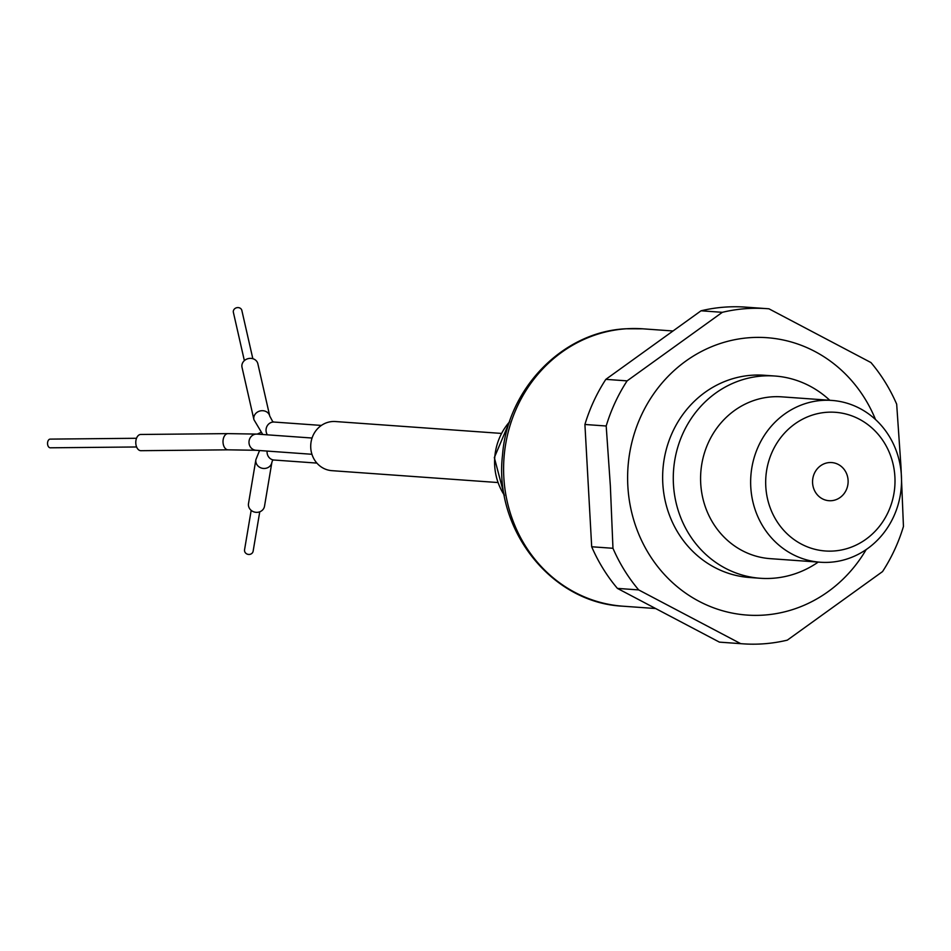 <?xml version="1.0" encoding="UTF-8"?>
<svg xmlns="http://www.w3.org/2000/svg" width="951" height="951" viewBox="0 0 951 951"><rect width="100%" height="100%" fill="white"/><g stroke="black" fill="none" stroke-linecap="round" stroke-linejoin="round"><path stroke-width="1.43" d="M818.217 562.089A101.388 94.268 -85.9 0 1 772.355 578.303A101.388 94.268 -85.9 0 1 760.348 578.279A101.388 94.268 -85.9 0 1 673.284 476.867A101.388 94.268 -85.9 0 1 762.809 375.978A101.388 94.268 -85.9 0 1 774.815 376.014A101.388 94.268 -85.9 0 1 829.783 400.276M822.27 400.395A81.108 75.414 -85.9 0 1 831.875 400.43A81.108 75.414 -85.9 0 1 901.524 481.551A81.108 75.414 -85.9 0 1 829.902 562.267A81.108 75.414 -85.9 0 1 820.297 562.231A81.108 75.414 -85.9 0 1 750.648 481.111A81.108 75.414 -85.9 0 1 822.27 400.395M827.073 412.27A69.518 64.644 -85.9 0 1 894.927 477.402A69.518 64.644 -85.9 0 1 833.611 551.009A69.518 64.644 -85.9 0 1 765.757 485.866A69.518 64.644 -85.9 0 1 827.073 412.27M774.815 376.014L764.176 375.253A101.388 94.268 94.1 0 0 752.182 375.217A101.388 94.268 94.1 0 0 662.645 476.106A101.388 94.268 94.1 0 0 749.709 577.507L760.348 578.279M831.233 500.713A19.115 17.772 -85.9 0 1 828.975 500.701A19.115 17.772 -85.9 0 1 812.558 481.586A19.115 17.772 -85.9 0 1 829.438 462.555A19.115 17.772 -85.9 0 1 831.697 462.566A19.115 17.772 -85.9 0 1 848.126 481.681A19.115 17.772 -85.9 0 1 831.233 500.713M875.502 419.522A139.048 129.277 94.1 0 0 727.349 341.409A139.048 129.277 94.1 0 0 627.779 484.855A139.048 129.277 94.1 0 0 724.068 611.172A139.048 129.277 94.1 0 0 866.195 549.547M610.352 485.818L612.967 548.287A168.018 156.214 94.1 0 0 638.692 589.917L740.686 643.649A168.018 156.214 94.1 0 0 742.826 643.815A168.018 156.214 94.1 0 0 762.726 643.875A168.018 156.214 94.1 0 0 787.321 640.142L882.54 571.587A168.018 156.214 94.1 0 0 903.45 526.462L900.989 466.763L896.674 404.175A168.018 156.214 94.1 0 0 870.95 362.557L768.955 308.813A168.018 156.214 94.1 0 0 766.815 308.647A168.018 156.214 94.1 0 0 722.32 312.32L627.101 380.875A168.018 156.214 94.1 0 0 606.191 426L610.352 485.818M740.686 643.649L719.408 642.127A168.018 156.214 94.1 0 0 721.559 642.294L742.826 643.815M719.408 642.127L617.413 588.396L638.692 589.917M612.967 548.287L591.688 546.766A168.018 156.214 94.1 0 0 617.413 588.396M591.688 546.766L584.913 424.479L606.191 426M627.101 380.875L605.835 379.354A168.018 156.214 94.1 0 0 584.913 424.479M605.835 379.354L701.042 310.799L722.32 312.32M766.815 308.647L745.536 307.125A168.018 156.214 94.1 0 0 701.042 310.799M252.835 358.693L241.792 310.192A4.351 3.804 167.2 0 0 233.328 312.118L244.359 360.619M251.183 510.378L244.562 549.737A4.351 3.982 9.5 0 0 249.744 554.397A4.351 3.982 9.5 0 0 253.132 551.188L259.754 511.816M501.225 433.406L335.37 421.531A24.619 22.895 94.1 0 0 332.458 421.531A24.619 22.895 94.1 0 0 310.715 446.031A24.619 22.895 94.1 0 0 331.851 470.662L497.706 482.526M258.173 512.232A8.107 7.442 9.5 0 0 264.509 506.241L271.879 462.364A8.107 7.442 9.5 0 1 268.919 466.989A8.107 7.442 9.5 0 1 265.555 468.356A8.107 7.442 9.5 0 1 255.878 459.678L248.508 503.555A8.107 7.442 9.5 0 0 258.173 512.232M267.386 434.833A8.107 7.537 94.1 0 1 274.161 422.054L272.747 421.685L269.751 416.062L257.84 363.71A8.107 7.109 167.2 0 0 250.921 358.372A8.107 7.109 167.2 0 0 242.018 367.312L253.929 419.664L262.749 434.5M135.791 443.107A8.107 5.052 89.4 0 0 140.914 450.691L228.145 449.835A8.107 5.052 89.4 0 1 223.021 442.263A8.107 5.052 89.4 0 1 227.978 433.62L140.76 434.464A8.107 5.052 89.4 0 0 135.791 443.107M136.516 438.28L50.213 439.112A4.351 2.71 89.4 0 0 47.55 443.748A4.351 2.71 89.4 0 0 50.296 447.802L136.611 446.97M831.875 400.43L781.817 396.852A81.108 75.414 94.1 0 0 772.212 396.817A81.108 75.414 94.1 0 0 700.59 477.533A81.108 75.414 94.1 0 0 770.239 558.653L820.297 562.231M626.376 328.773A139.048 129.277 94.1 0 0 503.602 467.131A139.048 129.277 94.1 0 0 623 606.203C551.39 602.982 493.688 529.481 502.52 455.113C507.323 388.983 562.588 331.649 625.936 328.773L642.852 328.82A139.048 129.277 94.1 0 0 626.376 328.773M509.522 421.887A57.94 53.862 94.1 0 0 504.28 495.102M269.751 416.062A8.107 7.109 167.2 0 0 266.304 411.688A8.107 7.109 167.2 0 0 262.833 410.713A8.107 7.109 167.2 0 0 253.929 419.664M267.124 451.071A8.107 7.537 94.1 0 0 274.043 460.022L316.873 463.089M312.059 438.031L257.115 434.096A8.107 7.537 94.1 0 0 248.996 442.679A8.107 7.537 94.1 0 0 255.962 450.275L228.145 449.835M504.399 495.733L494.33 457.597L509.724 421.281M642.852 328.82L673.011 330.984M623 606.203L655.655 608.533M274.161 422.054L321.379 425.43M274.043 460.022L272.64 460.129L271.879 462.364M260.55 432.598L257.245 434.108M259.552 450.536L255.878 459.678M255.962 450.275L311.94 454.281M257.115 434.096L227.978 433.62"/></g></svg>
